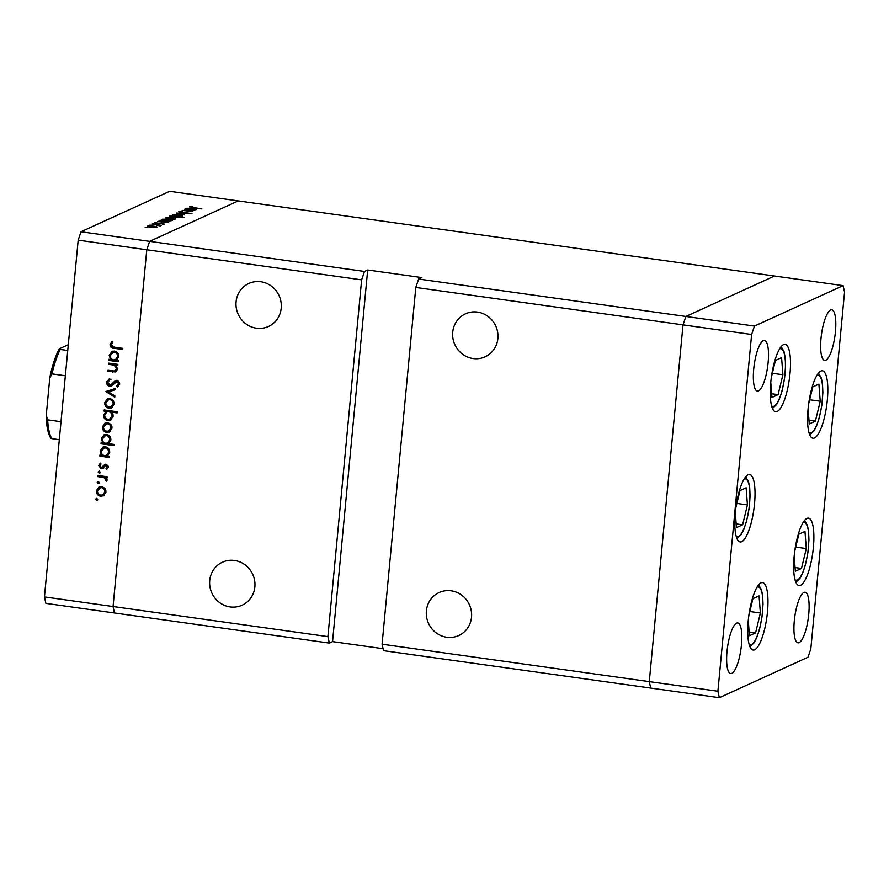<?xml version="1.0" encoding="UTF-8"?>
<svg xmlns="http://www.w3.org/2000/svg" width="889" height="889" viewBox="0 0 889 889"><rect width="100%" height="100%" fill="white"/><g stroke="black" fill="none" stroke-linecap="round" stroke-linejoin="round"><path stroke-width="1.33" d="M814.535 437.977A34.038 9.034 -82 0 1 812.968 438.244A34.038 9.034 -82 0 1 808.379 406.106A34.038 9.034 -82 0 1 820.858 371.091A34.038 9.034 -82 0 1 822.414 370.824A34.038 9.034 -82 0 1 827.014 402.961A34.038 9.034 -82 0 1 814.535 437.977M800.611 585.295A34.038 9.034 -82 0 1 799.044 585.562A34.038 9.034 -82 0 1 794.455 553.425A34.038 9.034 -82 0 1 806.934 518.409A34.038 9.034 -82 0 1 808.49 518.143A34.038 9.034 -82 0 1 813.079 550.28A34.038 9.034 -82 0 1 800.611 585.295M754.694 649.748A34.038 9.034 -82 0 1 753.139 650.015A34.038 9.034 -82 0 1 748.538 617.877A34.038 9.034 -82 0 1 761.017 582.851A34.038 9.034 -82 0 1 762.573 582.595A34.038 9.034 -82 0 1 767.174 614.732A34.038 9.034 -82 0 1 754.694 649.748M741.748 541.668A34.038 9.034 -82 0 1 740.181 541.934A34.038 9.034 -82 0 1 735.592 509.797A34.038 9.034 -82 0 1 748.071 474.77A34.038 9.034 -82 0 1 749.627 474.515A34.038 9.034 -82 0 1 754.216 506.652A34.038 9.034 -82 0 1 741.748 541.668M777.219 411.496A34.038 9.034 -82 0 1 775.653 411.763A34.038 9.034 -82 0 1 771.063 379.625A34.038 9.034 -82 0 1 783.542 344.61A34.038 9.034 -82 0 1 785.098 344.343A34.038 9.034 -82 0 1 789.688 376.48A34.038 9.034 -82 0 1 777.219 411.496M803.889 592.441A25.525 6.779 98 0 0 794.533 618.7A25.525 6.779 98 0 0 797.978 642.803A25.525 6.779 98 0 0 799.155 642.603A25.525 6.779 98 0 0 808.512 616.344A25.525 6.779 98 0 0 805.056 592.241A25.525 6.779 98 0 0 803.889 592.441M758.55 390.871A25.525 6.779 -82 0 1 757.384 391.071A25.525 6.779 -82 0 1 753.939 366.968A25.525 6.779 -82 0 1 763.295 340.698A25.525 6.779 -82 0 1 764.462 340.509A25.525 6.779 -82 0 1 767.907 364.612A25.525 6.779 -82 0 1 758.55 390.871M731.858 673.306A25.525 6.779 -82 0 1 730.691 673.506A25.525 6.779 -82 0 1 727.235 649.403A25.525 6.779 -82 0 1 736.603 623.133A25.525 6.779 -82 0 1 737.77 622.933A25.525 6.779 -82 0 1 741.215 647.036A25.525 6.779 -82 0 1 731.858 673.306M830.593 310.005A25.525 6.779 98 0 0 821.236 336.264A25.525 6.779 98 0 0 824.681 360.367A25.525 6.779 98 0 0 825.848 360.167A25.525 6.779 98 0 0 835.204 333.908A25.525 6.779 98 0 0 831.76 309.805A25.525 6.779 98 0 0 830.593 310.005M382.081 644.203L383.515 650.659L650.726 688.075L649.292 681.619L382.081 644.203L415.796 287.447L418.641 279.035L421.842 277.579L367.679 269.989L332.553 641.614L329.341 643.08L114.492 612.988L113.059 606.531L146.785 249.776L149.619 241.364L81.01 231.762L169.666 191.313L238.274 200.925L149.619 241.364L238.274 200.925L774.508 276.012L685.852 316.462L683.008 324.863L649.292 681.619L650.726 688.075L719.334 697.687L807.99 657.238L810.824 648.837L844.55 292.081L843.116 285.625L754.461 326.063L751.616 334.475L717.901 691.231L719.334 697.687M418.641 279.035L754.461 326.063M415.796 287.447L751.616 334.475M717.901 691.231L649.292 681.619L683.008 324.863L685.852 316.462L774.508 276.012L843.116 285.625M471.526 617.188A23.636 22.469 65.5 0 1 458.768 635.535A23.636 22.469 65.5 0 1 435.966 632.712A23.636 22.469 65.5 0 1 426.387 610.865A23.636 22.469 65.5 0 1 439.144 592.53A23.636 22.469 65.5 0 1 461.947 595.352A23.636 22.469 65.5 0 1 471.526 617.188M497.873 338.476A23.636 22.469 65.5 0 1 485.116 356.822A23.636 22.469 65.5 0 1 462.313 354A23.636 22.469 65.5 0 1 452.734 332.153A23.636 22.469 65.5 0 1 465.492 313.806A23.636 22.469 65.5 0 1 488.294 316.628A23.636 22.469 65.5 0 1 497.873 338.476M281.213 308.139A23.636 22.469 65.5 0 1 268.456 326.474A23.636 22.469 65.5 0 1 245.653 323.652A23.636 22.469 65.5 0 1 236.074 301.816A23.636 22.469 65.5 0 1 248.831 283.469A23.636 22.469 65.5 0 1 271.634 286.291A23.636 22.469 65.5 0 1 281.213 308.139M254.865 586.851A23.636 22.469 65.5 0 1 242.108 605.198A23.636 22.469 65.5 0 1 219.305 602.375A23.636 22.469 65.5 0 1 209.726 580.528A23.636 22.469 65.5 0 1 222.483 562.181A23.636 22.469 65.5 0 1 245.286 565.004A23.636 22.469 65.5 0 1 254.865 586.851M367.679 269.989L364.479 271.456L149.619 241.364L146.785 249.776L361.634 279.857L327.908 636.613L329.341 643.08M332.553 641.614L383.07 648.692M44.45 596.919L78.176 240.163L146.785 249.776L113.059 606.531L44.45 596.919L45.884 603.375L114.492 612.988L113.059 606.531L327.908 636.613M364.479 271.456L361.634 279.857M191.391 211.438L189.913 210.304L184.479 209.315L193.713 210.604L191.713 210.526L192.502 211.26L182.078 210.404L191.524 211.438M191.624 211.426L191.713 210.526L192.502 211.26M180 211.938L191.968 213.627L181.056 212.727L178.7 211.76L182.601 211.626L179.834 212.504M176.278 213.06L186.812 213.76L178.822 213.393L184.267 214.916L176.333 213.038M179.1 214.505L182.489 215.827L176.278 215.794C173.433 215.349 172.31 214.916 172.933 214.482L179.078 214.705M181.923 215.983L182.001 215.138L182.489 215.827M172.155 217.683L175.544 218.994L169.321 218.972C166.476 218.527 165.365 218.083 165.976 217.661L172.133 217.883M174.977 219.15L175.055 218.305L175.544 218.994M165.598 222.417L157.731 221.517L159.664 221.583L159.02 220.828L165.254 220.85C168.077 221.305 169.188 221.75 168.577 222.172L165.576 222.617M159.653 221.783L158.975 221.294M145.129 227.262L145.874 227.462M146.463 227.517L147.241 227.462M153.741 226.073L157.131 227.395L150.919 227.362C148.074 226.917 146.963 226.484 147.574 226.05L153.73 226.273M156.564 227.551L156.653 226.706L157.131 227.395M149.963 225.05L150.719 225.25M151.308 225.306L152.086 225.25M159.487 225.784L152.175 224.05L161.409 225.35L159.531 225.795M159.664 225.828L160.565 225.828M152.986 223.684L153.73 223.872M154.33 223.928L155.097 223.872M162.598 223.461L164.332 224.106L162.32 224.25L163.198 223.95L162.309 223.617L154.83 222.75L162.576 223.661M163.165 224.239L162.309 223.617M155.975 222.895L156.964 223.517M169.066 220.794L161.276 219.894L163.209 219.972L162.565 219.216L168.799 219.239C171.621 219.683 172.733 220.128 172.122 220.561L169.043 220.983M163.198 220.172L162.531 219.672M172.388 215.849L183.967 217.272L178.233 216.672L178.956 217.438L172.733 217.416C169.899 216.972 168.799 216.527 169.41 216.094L172.366 216.038M178.144 217.627L178.233 216.672L178.956 217.438M193.113 209.871L185.245 208.971L187.179 209.037L186.534 208.282L192.769 208.304C195.591 208.748 196.691 209.193 196.08 209.626L193.091 210.06M187.157 209.237L186.49 208.737M190.713 207.048L201.859 208.926L192.991 207.882L189.435 206.859L191.791 206.659L192.569 206.881L190.602 207.504M114.414 371.024L116.459 368.824L114.325 365.246L108.525 364.257L108.625 363.09L117.87 364.379L117.759 365.546L116.092 365.312L117.57 369.191L115.748 371.924L107.847 371.424L107.947 370.257L114.414 371.024L116.303 370.324M110.18 379.625L107.813 382.192L109.714 385.037L110.992 384.748L115.148 380.792L117.148 380.336L119.793 383.948L117.326 387.115L116.648 385.948L118.504 383.637L117.092 381.503L111.358 385.904L109.58 386.204C107.491 385.637 106.469 384.237 106.513 382.003L109.647 378.436L110.003 379.703L111.069 379.225M109.714 385.037L112.058 384.259L116.226 380.303M118.304 386.482L117.715 385.459L119.57 383.148L118.159 381.014L115.37 382.137M105.935 391.604L115.592 388.393L115.481 389.66L108.458 391.871L114.881 395.972L114.759 397.227L105.935 391.604L107.002 391.104L114.859 396.127M112.425 407.406L109.014 408.251C106.113 407.573 104.68 405.706 104.724 402.673L107.425 398.761L109.947 398.416L113.092 400.172L114.281 404.017L111.57 407.918M110.136 431.587L106.724 432.432C103.824 431.754 102.402 429.887 102.435 426.853L105.135 422.942L107.658 422.597L110.814 424.353L112.003 428.198L109.28 432.098M107.469 456.024L109.18 456.268L109.069 457.435L99.835 456.135L99.946 454.968L101.546 455.19L100.146 451.067L102.902 447.111L105.424 446.778C108.302 447.5 109.736 449.389 109.703 452.434L107.469 456.024M97.612 499.962L96.668 498.729L95.601 499.218L96.757 498.284L97.701 499.518L96.545 500.451L95.601 499.218L96.757 498.284M97.701 499.518L96.545 500.451L97.546 499.996M104.102 495.462L100.69 496.295C97.79 495.618 96.368 493.751 96.401 490.717L99.101 486.805L101.624 486.461L104.769 488.228L105.958 492.062L103.246 495.962M99.212 483.127L98.257 481.894L97.19 482.383L98.346 481.438L99.29 482.671L98.134 483.605L97.19 482.383L98.346 481.438M99.29 482.671L98.134 483.605L99.135 483.16M97.89 476.648L98.001 475.482L107.247 476.771L107.136 477.938L105.769 477.749L107.069 480.282L106.658 481.249L104.146 477.737L97.89 476.648L99.012 475.626M98.168 472.037L99.324 471.103L100.268 472.337L99.112 473.27L98.168 472.037L99.324 471.103L98.168 472.037M100.268 472.337L99.112 473.27L100.113 472.815M102.646 468.581L101.179 468.825L98.768 465.669L100.279 463.125L101.057 464.025L99.912 465.769L101.235 467.658L104.646 464.691L106.113 464.447L108.314 467.192L106.769 469.436L106.047 468.536L107.18 467.036L106.047 465.625L105.18 465.825L102.535 468.636M107.613 468.681L107.113 468.047L108.247 466.547L107.113 465.136L105.18 465.825M101.235 467.658L103.213 466.969L104.302 465.658L103.235 466.147M108.558 443.678L114.07 444.444L113.959 445.611L101.002 443.8L101.113 442.633L102.713 442.855L101.313 438.722L104.069 434.777L106.591 434.443C109.469 435.166 110.903 437.044 110.869 440.099L108.558 443.678M105.802 411.351L104.091 411.118L104.202 409.951L117.159 411.763L117.048 412.929L111.647 412.174L113.125 416.308L110.369 420.264L107.858 420.597C104.969 419.875 103.535 417.986 103.569 414.93L106.869 410.862L104.091 411.118M116.515 360.312L118.226 360.545L118.115 361.712L108.88 360.423L108.991 359.256L110.592 359.478L109.203 355.344L111.947 351.399L114.47 351.066C117.359 351.788 118.782 353.666 118.748 356.722L116.515 360.312M111.336 344.921L114.425 347.177L122.826 348.355L122.715 349.521L114.181 348.321C111.625 348.321 110.236 347.11 110.047 344.665L111.792 341.732L112.703 342.565L111.336 344.921M78.176 240.163L81.01 231.762M103.769 495.673L100.69 496.295M101.757 495.818L98.546 493.951M97.59 492.084L97.468 490.228L96.401 490.717M97.468 490.228L99.646 486.605M105.169 488.739L102.568 487.139L100.613 487.416L97.534 490.872C97.501 493.195 98.59 494.606 100.79 495.129L102.702 494.884L104.824 491.895C104.824 489.572 103.713 488.15 101.502 487.628L99.546 487.905M102.702 494.884L105.891 491.406L105.847 490.295M105.891 491.406L104.824 491.895M102.568 487.139L101.502 487.628M107.191 477.315L105.769 477.749M107.08 480.216L105.735 480.471M106.802 479.993L107.024 479.415M106.991 479.438L105.958 479.904M105.991 477.649L104.146 477.737M105.213 477.249L98.968 476.16M100.19 472.781L99.235 471.548M107.113 468.047L106.047 468.536M108.247 466.258L107.18 467.036M107.113 465.136L106.247 465.347L107.113 465.136M103.713 468.092L101.179 468.825M102.246 468.336L100.268 467.058M99.935 466.325L99.835 465.18L98.768 465.669M99.835 465.18L100.524 463.402M102.302 467.17L103.213 466.969L102.302 467.17M104.302 465.658L105.724 464.202M109.125 456.802L100.901 455.646L99.835 456.135M102.579 454.724L101.546 455.19M101.29 452.212L101.213 450.579L100.146 451.067M101.213 450.579L103.446 446.911M108.591 448.656L106.369 447.456L104.446 447.756L101.279 451.268C101.235 453.634 102.313 455.079 104.546 455.613L106.491 455.357L108.569 452.301C108.602 449.956 107.513 448.512 105.302 447.945L103.38 448.245M106.491 455.357L109.636 451.812L109.603 450.745M109.636 451.812L108.569 452.301M106.369 447.456L105.302 447.945M114.025 444.989L102.068 443.311L101.002 443.8M103.746 442.378L102.713 442.855M102.457 439.866L102.379 438.233L101.313 438.722M102.379 438.233L104.613 434.565M109.758 436.31L107.536 435.121L105.613 435.41L102.446 438.922C102.402 441.288 103.48 442.744 105.713 443.278L107.658 443.022L109.736 439.955C109.769 437.621 108.68 436.166 106.469 435.61L104.546 435.899M107.658 443.022L110.803 439.466L110.769 438.41M110.803 439.466L109.736 439.955M107.536 435.121L106.469 435.61M109.803 431.81L106.724 432.432M107.791 431.943L104.58 430.087M103.635 428.22L103.502 426.364L102.435 426.853M103.502 426.364L105.68 422.731M111.203 424.875L108.614 423.275L106.658 423.553L103.569 427.009C103.535 429.32 104.624 430.743 106.836 431.265L108.736 431.021L110.869 428.031C110.858 425.709 109.747 424.286 107.536 423.764L105.591 424.042M108.736 431.021L111.936 427.542L111.881 426.431M111.936 427.542L110.869 428.031M108.614 423.275L107.536 423.764M117.115 412.296L111.647 412.174M110.892 419.975L107.858 420.597M108.925 420.108L105.758 418.252M104.724 416.13L104.635 414.441L103.569 414.93M104.635 414.441L106.869 410.862M111.725 412.14L109.791 411.274L106.791 412.007L104.702 415.074C104.669 417.419 105.758 418.863 107.969 419.43L110.947 418.652L113.059 414.83M109.791 411.274L106.791 412.007M113.059 415.63L111.992 416.119C112.036 413.752 110.947 412.296 108.725 411.763M109.88 419.141L111.992 416.119M112.092 407.629L109.014 408.251M110.08 407.762L106.869 405.906M105.913 404.039L105.791 402.184L104.724 402.673M105.791 402.184L107.969 398.561M113.492 400.695L110.892 399.094L108.936 399.372L105.858 402.828C105.824 405.14 106.913 406.562 109.114 407.084L111.014 406.84L113.147 403.85C113.147 401.528 112.036 400.106 109.825 399.583L107.869 399.861M111.014 406.84L114.214 403.362L114.17 402.25M114.214 403.362L113.147 403.85M110.892 399.094L109.825 399.583M115.492 389.504L108.458 391.871M111.892 385.615L110.647 385.715C108.558 385.148 107.536 383.748 107.58 381.514L106.513 382.003M107.58 381.514L109.658 378.447M110.781 384.548L112.058 384.259L110.781 384.548M117.715 385.459L116.648 385.948M119.57 383.148L118.504 383.637M118.159 381.014L116.437 381.648M110.647 385.715L109.58 386.204M117.815 364.923L116.092 365.312M116.259 371.624L107.847 371.424M115.481 370.535L117.526 368.335L116.459 368.824M116.215 365.257L114.325 365.246M115.392 364.768L109.591 363.768L108.525 364.257M118.181 361.09L109.947 359.934L108.88 360.423M111.625 359L110.592 359.478M110.347 356.5L110.269 354.855L109.203 355.344M110.269 354.855L112.503 351.188M117.637 352.933L115.414 351.744L113.492 352.033L110.325 355.544C110.28 357.911 111.369 359.367 113.592 359.901L115.548 359.645L117.615 356.578C117.648 354.244 116.559 352.789 114.348 352.233L112.425 352.522M115.548 359.645L116.615 359.156L118.659 355.033M118.681 356.089L117.615 356.578M115.414 351.744L114.348 352.233M122.782 348.888L115.248 347.832C112.692 347.832 111.303 346.621 111.114 344.176L110.047 344.665M111.114 344.176L112.87 341.254M151.23 227.406L156.12 227.606M155.964 227.617L153.408 226.228L148.707 226.217L148.496 226.884M148.707 226.217L151.241 227.206M162.643 222.206L167.554 222.394M167.399 222.406L164.91 221.005L160.142 220.994L159.909 221.817M160.142 220.994L162.665 222.006M166.199 220.583L171.099 220.761M170.944 220.772L168.454 219.383L163.687 219.383L163.465 220.205M163.687 219.383L166.21 220.394M169.632 219.005L174.522 219.216M174.377 219.227L171.81 217.827L167.121 217.816L166.899 218.483M167.121 217.816L169.655 218.816M177.8 217.661L175.311 216.26L170.544 216.249L170.321 216.938M173.055 217.461L177.944 217.649M170.544 216.249L173.066 217.26M176.589 215.838L181.467 216.038M181.323 216.049L178.756 214.66L174.066 214.649L173.855 215.316M174.066 214.649L176.6 215.638M190.157 209.66L195.069 209.837M194.913 209.848L192.413 208.459L187.657 208.448L187.423 209.271M187.657 208.448L190.179 209.46M794.166 556.114L795.333 571.249L801.478 568.449L806.301 548.546L804.978 531.433L798.833 534.245L794.744 551.158M795.733 547.068L806.301 548.546M795.055 567.549L801.478 568.449M808.09 408.796L809.268 423.931L815.402 421.13L820.225 401.228L818.902 384.126L812.757 386.926L808.668 403.839M809.657 399.75L820.225 401.228M808.979 420.23L815.402 421.13M770.774 382.303L771.941 397.45L778.086 394.649L782.909 374.747L781.587 357.634L775.441 360.445L771.352 377.358M772.341 373.269L782.909 374.747M771.663 393.749L778.086 394.649M735.303 512.475L736.47 527.622L742.615 524.821L747.438 504.919L746.115 487.805L739.97 490.617L735.881 507.53M736.87 503.43L747.438 504.919M736.192 523.921L742.615 524.821M748.26 620.555L749.427 635.702L755.572 632.901L760.384 612.999L759.062 595.886L752.927 598.697L748.827 615.61M749.816 611.51L760.384 612.999M749.138 632.001L755.572 632.901M59.707 348.61L60.252 349.444L59.707 348.61L68.297 344.699M67.742 350.488L60.252 349.444A51.062 13.557 98 0 0 51.995 373.891L49.773 378.036L46.261 415.196L47.65 419.852A51.062 13.557 98 0 0 51.818 438.633L51.273 437.799M59.319 439.688L51.818 438.633M61.008 421.73L47.65 419.852M65.353 375.758L51.995 373.891M102.068 476.593L101.002 477.082M114.303 382.192L113.236 382.681M113.625 371.602L112.559 372.091M112.925 364.234L111.858 364.723M115.248 347.832L114.181 348.321M794.999 579.684A29.126 7.734 98 0 0 797.455 579.961A29.126 7.734 98 0 0 808.368 547.802A29.126 7.734 98 0 0 802.978 522.676M808.923 432.365A29.126 7.734 98 0 0 811.379 432.643A29.126 7.734 98 0 0 822.292 400.483A29.126 7.734 98 0 0 816.902 375.358M771.608 405.884A29.126 7.734 98 0 0 774.063 406.162A29.126 7.734 98 0 0 784.976 374.002A29.126 7.734 98 0 0 779.586 348.877M736.136 536.056A29.126 7.734 98 0 0 738.592 536.334A29.126 7.734 98 0 0 749.505 504.174A29.126 7.734 98 0 0 744.115 479.049M749.083 644.136A29.126 7.734 98 0 0 751.538 644.414A29.126 7.734 98 0 0 762.451 612.254A29.126 7.734 98 0 0 757.072 587.129M105.38 465.725L106.447 465.236M101.957 467.558L103.024 467.069M110.736 384.87L111.803 384.392M116.081 381.659L117.148 381.17M795.877 582.284L799.956 578.372L802.578 573.349L805.367 565.082L807.912 552.547L808.946 539.823L808.557 531.077L807.356 525.188L804.545 520.421M809.801 434.965L813.88 431.054L816.502 426.042L819.302 417.763L821.836 405.228L822.87 392.505L822.481 383.759L821.28 377.869L818.469 373.102M772.485 408.484L776.564 404.573L779.186 399.55L781.987 391.282L784.52 378.747L785.554 366.024L785.165 357.278L783.965 351.388L781.153 346.621M737.014 538.656L741.093 534.745L743.715 529.722L746.504 521.454L749.049 508.919L750.083 496.195L749.694 487.439L748.494 481.56L745.682 476.793M749.96 646.736L754.05 642.825L756.672 637.802L759.462 629.534L761.995 616.999L763.029 604.276L762.651 595.519L761.44 589.64L758.628 584.873M46.217 416.685C46.572 426.764 48.128 433.954 50.884 438.288M59.307 348.91C55.574 355.733 52.462 365.012 49.962 376.758"/></g></svg>
